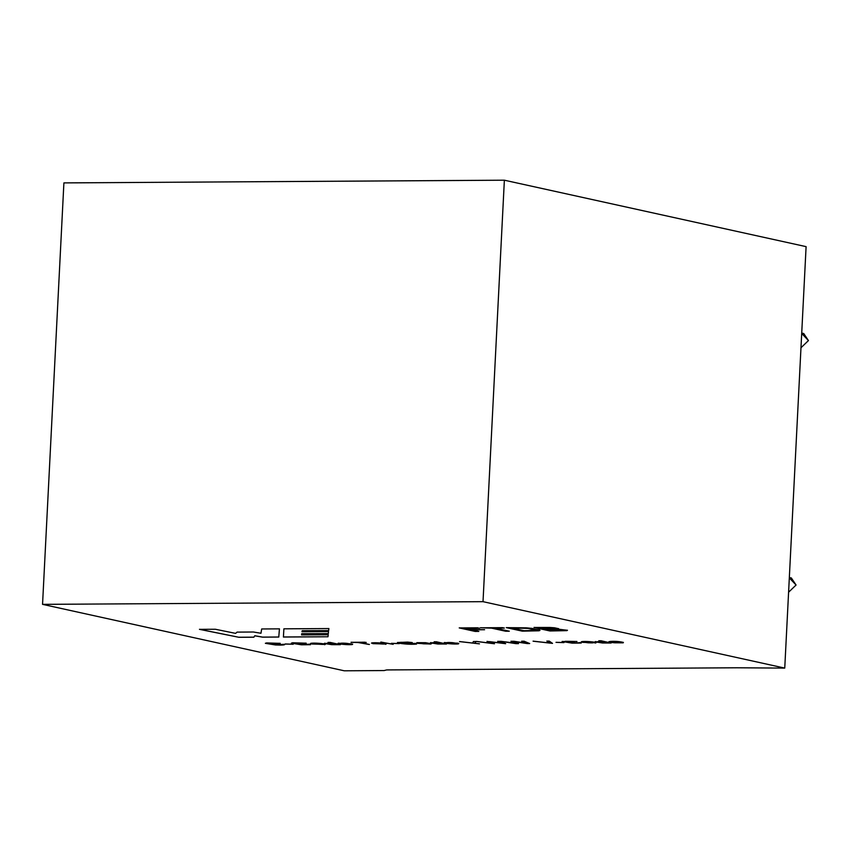<?xml version="1.0" encoding="UTF-8"?>
<svg xmlns="http://www.w3.org/2000/svg" width="851" height="851" viewBox="0 0 851 851"><rect width="100%" height="100%" fill="white"/><g stroke="black" fill="none" stroke-linecap="round" stroke-linejoin="round"><path stroke-width="1.28" d="M789.324 577.893L796.068 585.02L788.59 592.222L796.068 585.02L791.334 577.957L789.334 577.521M801.706 333.454L808.45 340.57L800.972 347.772L808.45 340.57L803.716 333.507L801.716 333.071M386.662 669.928L736.934 667.78L784.75 668.099L483.017 601.668L42.55 604.359L344.283 670.801L384.131 670.556L386.662 669.928L384.131 670.556L344.283 670.801L42.55 604.359L63.899 182.901L504.366 180.199L806.099 246.641L784.75 668.099L736.934 667.78L386.662 669.928M611.156 643.016L602.465 642.994L595.051 641.824L602.497 641.59L598.849 640.792L600.997 640.771L611.156 643.016L600.997 640.771L598.849 640.792L602.497 641.59L595.051 641.824L602.465 642.994L611.156 643.016M581.658 641.675L582.712 642.356L581.658 641.675C584.286 641.005 596.136 641.962 596.094 642.76L582.712 642.356L596.094 642.76C596.136 641.962 584.286 641.005 581.658 641.675L581.339 641.845M565.287 641.282L576.967 641.494L562.128 641.516L572.17 643.143L581.265 643.037L581.382 642.462L576.127 643.005C571.085 642.973 567.33 642.537 564.862 641.686L574.968 641.633L564.862 641.686C567.33 642.537 571.085 642.973 576.127 643.005L581.382 642.462L581.265 643.037L572.17 643.143L562.128 641.516L576.957 641.558L564.873 641.633M563.979 642.611L556.022 642.377L563.979 642.611M552.501 643.377L533.088 641.197L550.182 643.133L546.853 641.111L549.235 641.09L552.501 643.377L549.235 641.09L546.853 641.111L550.182 643.133L533.088 641.197L552.501 643.377M518.514 643.622L500.707 641.356L515.749 643.303L511.004 641.292L513.908 641.271L526.971 643.239L521.684 641.228L524.11 641.207L529.662 643.547L527.28 643.569L513.674 641.558L529.662 643.547L524.11 641.207L521.684 641.228L526.971 643.239L513.908 641.271L511.004 641.292L515.749 643.303L500.707 641.356L515.993 643.633L518.514 643.622L513.674 641.558M494.495 643.771L476.709 641.494L491.75 643.452L487.006 641.431L502.962 643.377L497.686 641.367L500.111 641.356L505.654 643.696L489.665 641.707L494.495 643.771L489.665 641.707L505.654 643.696L500.111 641.356L497.686 641.367L502.962 643.377L487.006 641.431L491.75 643.452L476.709 641.494L494.495 643.771M479.443 643.856L459.529 641.601L479.443 643.856M473.411 641.516L476.22 641.505L474.996 642.877L476.22 641.505L473.411 641.516L472.816 642.643M338.294 643.218C336.464 643.973 349.016 645.143 352.442 644.494L341.996 643.899L352.442 644.494C349.016 645.143 336.464 643.973 338.294 643.218L351.569 643.845L338.134 643.345M446.498 644.026L437.797 644.005L430.393 642.835L437.829 642.601L434.18 641.792L436.34 641.782L446.498 644.026L436.34 641.782L434.18 641.792L437.829 642.601L430.393 642.835L437.797 644.005L446.498 644.026M416.99 642.686L418.043 643.367L416.99 642.686L425.511 642.675L431.425 643.76L418.043 643.367L430.532 644.058L425.511 642.675L416.66 642.856M400.619 642.292L412.288 642.569L397.46 642.526C397.374 643.43 410.916 644.856 416.596 644.047L416.724 643.473L414.043 643.409L407.98 643.93L400.204 642.696L406.895 642.303L400.608 642.356L404.502 643.622L416.724 643.473L416.596 644.047C410.916 644.856 397.374 643.43 397.46 642.526L407.576 642.101L412.288 642.569L400.204 642.633M399.3 643.622L391.354 643.388L399.3 643.622M393.162 644.345L380.844 642.122L393.162 644.345M371.802 642.962L372.855 643.643L371.802 642.962C374.483 642.292 386.311 643.26 386.237 644.037L372.855 643.643L386.237 644.037C386.311 643.26 374.483 642.292 371.802 642.962L371.483 643.133M369.377 644.494L358.08 642.537L351.059 642.303L365.036 642.218L360.399 642.516L369.377 644.494L360.399 642.516L365.036 642.218L351.059 642.303L358.08 642.537L369.377 644.494M558.607 628.676L549.959 627.474L534.024 627.464L549.959 630.974L567.457 630.229L549.959 630.974L567.457 630.293L557.16 629.017L566.915 630.634L549.959 630.974L534.024 627.464L549.959 627.474L554.458 627.783L558.607 628.676L557.16 629.017L558.618 628.612M506.292 627.634L526.152 627.825L532.152 628.4L539.938 630.463L522.216 631.144L506.292 627.634L522.216 631.144L538.853 630.793L539.938 630.463L539.513 629.942L526.152 627.825L506.292 627.634M509.292 631.219L505.654 631.24L491.58 628.144L480.592 627.793L502.494 627.655L504.356 628.07L495.229 628.123L509.292 631.219L495.229 628.123L504.356 628.07L502.494 627.655L480.592 627.793L491.58 628.144L505.654 631.24L509.292 631.219M478.815 631.41L475.166 631.431L459.232 627.921L477.9 627.804L464.742 628.315L469.709 629.4L484.57 629.729L471.571 629.814L478.815 631.41L471.571 629.814L484.57 629.729L469.709 629.4L464.742 628.315L477.9 627.804L459.232 627.921L475.166 631.431L478.815 631.41M238.982 637.303L199.474 629.346L215.314 629.251L235.653 633.378L237.035 632.112L253.449 632.006L260.97 633.272L261.672 628.963L279.436 628.857L278.777 637.059L262.555 637.165L254.779 635.803L253.864 637.218L238.982 637.303L199.474 629.283L238.982 637.303L253.864 637.218L254.779 635.803L262.555 637.165L278.777 637.059L279.436 628.857L261.672 628.963L260.97 633.272L253.449 632.006L237.035 632.112L235.653 633.378L215.314 629.251L199.474 629.346L238.982 637.303M444.424 642.558C442.552 643.324 455.2 644.494 458.561 643.845L448.126 643.25L458.561 643.845C455.2 644.494 442.552 643.324 444.424 642.558L457.689 643.196L444.254 642.696M267.991 643.313L280.202 643.313L268.533 643.165C268.033 643.824 270.49 644.345 275.905 644.739L284.628 644.281C285.33 645.026 282.255 645.249 275.405 644.952L265.384 643.335L280.202 643.377L266.586 642.92L265.384 643.335L275.405 644.952C282.255 645.249 285.33 645.026 284.628 644.281L275.905 644.739C270.49 644.345 268.033 643.824 268.533 643.165M293.212 644.271L285.266 644.037L293.212 644.271M293.989 643.154L306.2 643.154L294.531 643.005C294.042 643.664 296.488 644.186 301.892 644.579L310.626 644.122L310.509 644.696L301.403 644.792L291.382 643.175L306.2 643.218L292.584 642.76L291.382 643.175L301.403 644.792L310.509 644.696L310.626 644.122L301.892 644.579C296.488 644.186 294.042 643.664 294.531 643.005M310.892 643.335L311.945 644.016L310.892 643.335C313.53 642.665 325.39 643.622 325.327 644.409L311.945 644.016L325.327 644.409C325.39 643.622 313.53 642.665 310.892 643.335L310.572 643.505M340.411 644.675L331.709 644.654L324.305 643.484L331.73 643.25L328.082 642.441L330.241 642.431L340.411 644.675L330.241 642.431L328.082 642.441L331.73 643.25L324.305 643.484L331.709 644.654L340.411 644.675M612.763 642.25L623.4 642.441L614.709 642.803C601.54 641.654 614.73 640.441 622.326 642.186L612.763 642.25L622.326 642.186L614.348 641.324L608.901 641.686L614.709 642.803L623.198 642.835L612.763 642.25M283.415 637.037L283.883 628.825L328.858 628.559L328.656 630.602L302.201 630.761L301.967 631.708L328.497 631.548L328.348 633.591L301.69 633.75L301.573 634.92L328.241 634.761L327.997 636.761L283.415 637.037L327.997 636.761L283.415 636.973L327.997 636.761L328.241 634.761L301.573 634.92L301.69 633.75L301.584 634.857L301.701 633.687L328.348 633.591L301.701 633.687L328.348 633.591L328.497 631.548L301.967 631.655L302.201 630.697L301.967 631.655L302.201 630.697L328.656 630.602L302.201 630.697L328.656 630.602L328.858 628.559L283.883 628.825L283.415 637.037M806.099 246.641L504.366 180.199L483.017 601.668L784.75 668.099L806.099 246.641M504.366 180.199L63.899 182.901L42.55 604.359L483.017 601.668L504.366 180.199M279.436 628.793L278.777 637.059L262.555 637.165L254.789 635.74L253.864 637.218L238.993 637.239L253.864 637.154L254.789 635.74L262.555 637.101L278.777 637.005L279.436 628.793M478.815 631.346L475.166 631.431L459.242 627.857L475.166 631.368L478.815 631.346M479.773 628.155L464.742 628.315L479.773 628.155M484.581 629.676L471.571 629.814L484.581 629.676M509.302 631.165L505.654 631.24L491.591 628.081L480.592 627.73L491.591 628.081L505.654 631.187L509.302 631.165M504.366 628.006L495.229 628.123L504.366 628.006M539.523 629.878L539.938 630.4L538.864 630.74L522.216 631.144L506.292 627.57L522.216 631.08L538.864 630.74L539.938 630.4L539.523 629.878M535.566 629.921L527.939 628.4L511.791 628.017L527.939 628.4L535.566 629.921L533.896 630.58L524.003 630.708L511.802 627.964L524.003 630.708L535.545 630.389M535.545 630.325L527.939 628.346L511.802 627.964L527.939 628.346L535.566 629.868M566.915 630.634L567.457 630.293M549.959 630.91L534.034 627.4L549.959 630.91M539.534 627.847L554.969 628.634L544.374 628.921L539.545 627.793L544.374 628.921L553.671 628.815L554.969 628.634L552.214 628.017L539.534 627.847M554.98 628.57L539.545 627.793L554.98 628.57M563.213 630.091L546.246 629.325L563.213 630.155L551.746 630.538L546.246 629.272L551.746 630.538L562.713 630.357M560.075 629.453L546.246 629.272L560.075 629.453M369.377 644.43L358.08 642.473L351.069 642.25L358.08 642.473L369.377 644.43M366.228 642.42L360.399 642.516L366.228 642.42M383.737 643.952L376.046 642.984C373.685 642.994 373.366 643.207 375.078 643.622C373.366 643.207 373.685 642.994 376.046 642.984L383.673 644.047L373.972 643.196M383.684 643.994L376.046 642.92C373.695 642.941 373.366 643.154 375.078 643.569C373.366 643.154 373.695 642.941 376.046 642.92L383.684 643.994M385.354 644.335L386.237 644.037M372.855 643.643L371.802 642.899L372.855 643.643M386.237 643.984L372.855 643.579L386.237 643.984M375.078 643.622L383.673 644.047M393.162 644.292L380.844 642.058L393.162 644.292M399.31 643.558L391.354 643.324L399.31 643.558M416.724 643.409L416.596 643.984C410.916 644.792 397.374 643.377 397.47 642.462L397.46 642.526M416.596 644.047L416.724 643.473M397.47 642.462L397.47 642.462C397.374 643.377 410.916 644.792 416.596 643.984M420.256 643.345L423.447 643.813C429.968 644.069 430.361 643.739 424.628 642.845L421.234 642.707C418.873 642.718 418.543 642.93 420.256 643.345C418.543 642.93 418.873 642.718 421.234 642.707L424.628 642.845C430.361 643.739 429.968 644.069 423.447 643.813L419.149 642.92M424.628 642.845L428.936 643.707L421.234 642.643C418.873 642.665 418.554 642.877 420.256 643.292C418.554 642.877 418.873 642.665 421.234 642.643L428.936 643.643M430.532 644.058L431.425 643.76M418.043 643.367L416.99 642.622L418.043 643.367M431.425 643.707L418.043 643.303L431.425 643.707M446.498 643.962L437.797 643.941L430.404 642.771L437.797 643.941L446.498 643.962M430.925 642.526L430.393 642.835M437.829 642.537L434.18 641.739L437.829 642.537M433.978 643.271L432.808 642.792L437.744 642.771L442.02 643.707L433.978 643.271L442.02 643.707L437.744 642.771L432.808 642.728L433.978 643.271M442.031 643.643L432.808 642.728L442.031 643.643M447.2 643.026L452.168 642.675C447.828 642.42 446.179 642.537 447.2 643.026C446.179 642.537 447.828 642.42 452.168 642.675L446.658 642.75M458.763 643.388L458.561 643.782C455.2 644.43 442.552 643.26 444.424 642.505C442.552 643.26 455.2 644.43 458.561 643.782L458.763 643.388M457.689 643.133L448.126 643.196L457.689 643.133M454.402 642.92L452.168 642.622C447.839 642.356 446.179 642.473 447.211 642.962C446.179 642.473 447.839 642.356 452.168 642.622L454.402 642.92M284.628 644.218C285.34 644.973 282.266 645.196 275.405 644.898L265.374 643.26L275.405 644.898C282.266 645.196 285.34 644.973 284.628 644.218M293.212 644.207L285.266 643.973L293.212 644.207M310.626 644.058L310.519 644.632L301.403 644.739L291.382 643.175M310.509 644.696L310.626 644.122M291.382 643.122L301.403 644.739L310.519 644.632M322.837 644.324L315.136 643.356C312.785 643.367 312.455 643.579 314.157 643.994C312.455 643.579 312.785 643.367 315.136 643.356L322.774 644.43L313.062 643.569M322.774 644.367L315.136 643.292C312.785 643.313 312.455 643.526 314.168 643.941C312.455 643.526 312.785 643.313 315.136 643.292L322.774 644.367M324.444 644.707L325.327 644.409M311.945 644.016L310.892 643.271L311.945 644.016M325.337 644.356L311.945 643.952L325.337 644.356M314.157 643.994L322.774 644.43M340.411 644.611L331.709 644.59L324.305 643.42L331.709 644.59L340.411 644.611M324.848 643.175L324.305 643.484M331.73 643.186L328.082 642.388L331.73 643.186M327.88 643.92C326.135 643.494 326.327 643.282 328.454 643.271L335.932 644.356L327.88 643.92C326.135 643.494 326.327 643.282 328.454 643.271C326.327 643.282 326.135 643.494 327.88 643.92L335.932 644.356L328.454 643.271M335.932 644.292L328.454 643.218C326.327 643.218 326.135 643.43 327.89 643.856C326.135 643.43 326.327 643.218 328.454 643.218L335.932 644.292M341.091 643.675L346.049 643.324C341.698 643.069 340.049 643.186 341.091 643.675C340.049 643.186 341.698 643.069 346.049 643.324L340.538 643.399M352.644 644.037L352.442 644.43C349.016 645.079 336.464 643.909 338.304 643.154C336.464 643.909 349.016 645.079 352.442 644.43L352.644 644.037M351.569 643.782L342.006 643.845L351.569 643.782M348.293 643.569L346.049 643.271C341.698 643.005 340.049 643.122 341.091 643.611C340.049 643.122 341.698 643.005 346.049 643.271L348.293 643.569M479.443 643.803L459.529 641.548L479.443 643.803M476.22 641.441L474.996 642.877L476.22 641.441M494.505 643.707L476.709 641.441L494.505 643.707M491.75 643.388L487.006 641.377L491.75 643.388M502.962 643.324L497.686 641.314L502.962 643.324M505.654 643.633L489.665 641.643L505.654 643.633M518.514 643.558L500.707 641.292L516.004 643.579M515.749 643.239L511.004 641.228L515.749 643.239M526.971 643.175L521.684 641.165L526.971 643.175M529.662 643.494L513.674 641.505L529.662 643.494M552.512 643.313L533.088 641.133L552.512 643.313M550.182 643.079L546.853 641.048L550.182 643.079M563.979 642.548L556.033 642.314L563.979 642.548M581.265 643.037L581.382 642.462M581.382 642.409L581.265 642.973L572.17 643.079L562.128 641.441L572.17 643.079L581.265 642.973L581.382 642.409M584.924 642.345L588.115 642.803C594.636 643.058 595.03 642.739 589.296 641.835L585.903 641.697C583.541 641.718 583.222 641.931 584.924 642.345C583.222 641.931 583.541 641.718 585.903 641.697L589.296 641.835C595.03 642.739 594.636 643.058 588.115 642.803L583.829 641.909M589.296 641.835L593.604 642.696L585.903 641.643C583.552 641.654 583.222 641.867 584.924 642.282C583.222 641.867 583.552 641.654 585.903 641.643L593.615 642.633M595.2 643.048L596.094 642.76M582.712 642.356L581.658 641.611L582.712 642.356M596.094 642.696L582.712 642.292L596.094 642.696M611.156 642.952L602.476 642.93L595.062 641.771L602.476 642.93L611.156 642.952M595.594 641.516L595.051 641.824M602.497 641.537L598.849 640.729L602.497 641.537M598.647 642.26L597.466 641.782L602.412 641.76L606.689 642.696L598.647 642.26L606.689 642.696L602.412 641.76L597.466 641.782L598.647 642.26M597.423 641.782L602.423 641.697L606.689 642.633L602.423 641.697L597.466 641.782M611.848 642.016L619.039 641.92L611.433 641.675M623.4 642.377L614.72 642.75L608.912 641.654L614.72 642.75L623.4 642.377M622.326 642.122L612.763 642.186L622.326 642.122M611.433 641.611L619.039 641.92L611.858 641.962M328.241 634.697L327.997 636.697L328.241 634.697M328.507 631.495L328.348 633.527L328.507 631.495M328.869 628.495L328.656 630.538L328.869 628.495"/></g></svg>
